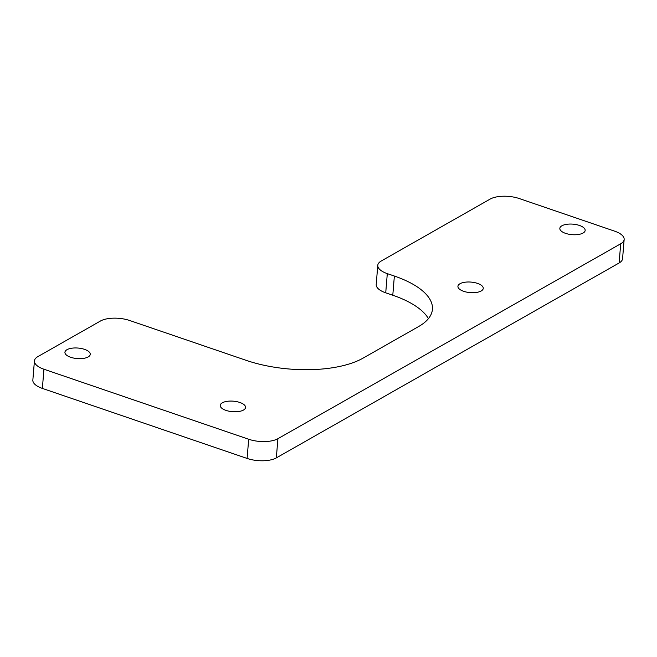 <?xml version="1.0" encoding="UTF-8"?>
<svg xmlns="http://www.w3.org/2000/svg" width="657" height="657" viewBox="0 0 657 657"><rect width="100%" height="100%" fill="white"/><g stroke="black" fill="none" stroke-linecap="round" stroke-linejoin="round"><path stroke-width="0.99" d="M34.427 360.907L32.85 380.091A21.172 8.796 4.7 0 0 42.368 388.41L43.945 369.226A21.172 8.796 -175.3 0 1 34.427 360.907A21.172 8.796 -175.3 0 1 37.876 356.603L100.414 321.043A21.172 8.796 -175.3 0 1 129.643 320.493L246.129 360.332A84.679 35.166 4.7 0 0 363.05 358.139L418.64 326.529A84.679 35.166 4.7 0 0 432.429 309.324A84.679 35.166 4.7 0 0 394.364 276.047L392.787 295.239A84.679 35.166 -175.3 0 1 428.421 318.653M392.787 295.239L385.725 292.825L387.302 273.632L394.364 276.047M387.302 273.632A21.172 8.796 -175.3 0 1 377.783 265.313A21.172 8.796 -175.3 0 1 381.232 261.01L490.097 199.112A21.172 8.796 -175.3 0 1 519.326 198.562L614.632 231.157A21.172 8.796 -175.3 0 1 624.15 239.477A21.172 8.796 -175.3 0 1 620.701 243.78L277.911 438.695A21.172 8.796 -175.3 0 1 248.683 439.246L247.106 458.438A21.172 8.796 4.7 0 0 276.334 457.888L619.124 262.972A21.172 8.796 4.7 0 0 622.573 258.669L624.15 239.477M377.783 265.313L376.206 284.506A21.172 8.796 4.7 0 0 385.725 292.825M42.368 388.41L247.106 458.438M43.945 369.226L248.683 439.246M239.854 402.478A12.705 5.272 -175.3 0 1 245.562 407.471A12.705 5.272 -175.3 0 1 243.492 410.05A12.705 5.272 -175.3 0 1 229.071 411.208A12.705 5.272 -175.3 0 1 220.243 405.385A12.705 5.272 -175.3 0 1 227.076 401.337A12.705 5.272 -175.3 0 1 239.854 402.478M561.907 225.786A12.705 5.272 -175.3 0 1 576.329 224.62A12.705 5.272 -175.3 0 1 585.157 230.443A12.705 5.272 -175.3 0 1 583.087 233.03A12.705 5.272 -175.3 0 1 568.666 234.188A12.705 5.272 -175.3 0 1 559.838 228.365A12.705 5.272 -175.3 0 1 561.907 225.786M84.531 349.36A12.705 5.272 -175.3 0 1 90.247 354.353A12.705 5.272 -175.3 0 1 88.178 356.932A12.705 5.272 -175.3 0 1 73.748 358.09A12.705 5.272 -175.3 0 1 64.928 352.267A12.705 5.272 -175.3 0 1 71.761 348.218A12.705 5.272 -175.3 0 1 84.531 349.36M477.532 283.397A12.705 5.272 -175.3 0 1 483.248 288.39A12.705 5.272 -175.3 0 1 481.179 290.977A12.705 5.272 -175.3 0 1 466.757 292.135A12.705 5.272 -175.3 0 1 457.929 286.312A12.705 5.272 -175.3 0 1 464.762 282.255A12.705 5.272 -175.3 0 1 477.532 283.397M276.334 457.888L277.911 438.695M620.701 243.78L619.124 262.972"/></g></svg>
